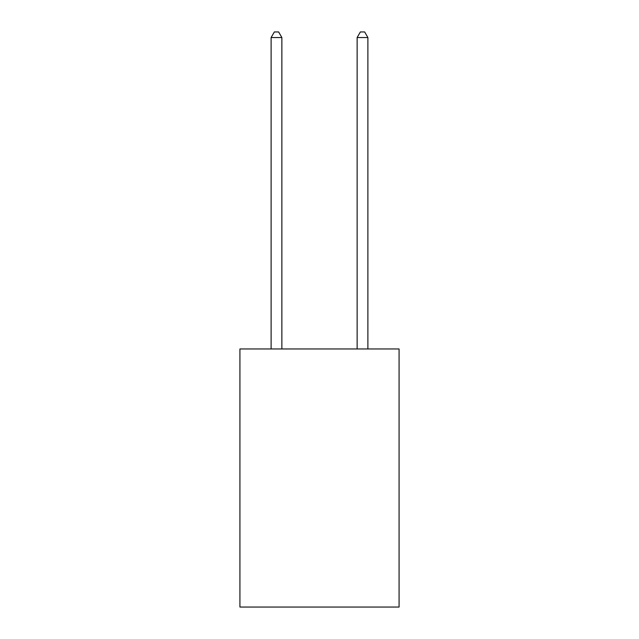 <?xml version="1.0" encoding="UTF-8"?>
<svg xmlns="http://www.w3.org/2000/svg" width="639" height="639" viewBox="0 0 639 639"><rect width="100%" height="100%" fill="white"/><g stroke="black" fill="none" stroke-linecap="round" stroke-linejoin="round"><path stroke-width="0.96" d="M399.079 348.966L399.079 607.05L239.921 607.05L239.921 348.966L399.079 348.966M281.863 348.966L281.863 37.541L271.112 37.541L271.112 348.966M271.112 37.541L274.339 31.95L278.636 31.95L281.863 37.541M367.888 348.966L367.888 37.541L357.137 37.541L357.137 348.966M357.137 37.541L360.364 31.95L364.661 31.95L367.888 37.541"/></g></svg>
